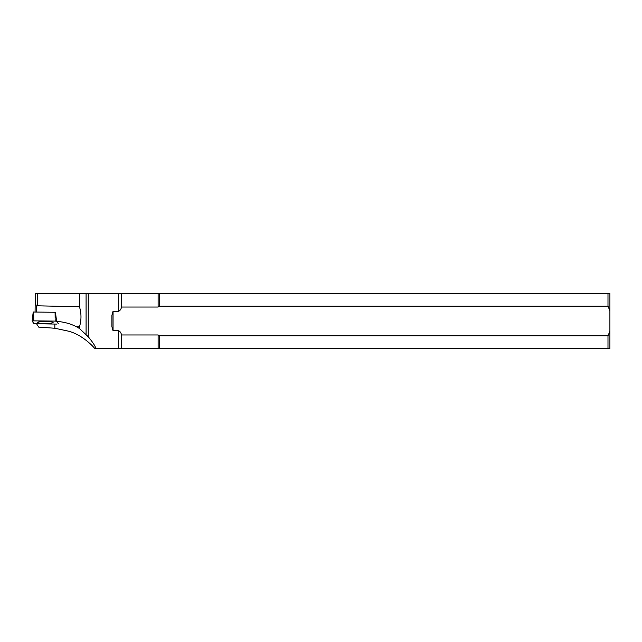 <?xml version="1.0" encoding="UTF-8"?>
<svg xmlns="http://www.w3.org/2000/svg" width="642" height="642" viewBox="0 0 642 642"><rect width="100%" height="100%" fill="white"/><g stroke="black" fill="none" stroke-linecap="round" stroke-linejoin="round"><path stroke-width="0.96" d="M607.99 348.67L159.601 348.67L159.601 335.782L607.99 335.782L607.99 348.67L609.9 348.67L609.9 293.33L79.464 293.33L79.464 306.764L37.677 305.809L36.377 306.202L35.174 302.559L35.703 293.33L37.677 293.33L37.677 305.809M79.464 293.33L37.677 293.33M79.464 328.503L79.464 326.834L76.623 326.842L79.464 328.503L88.235 336.753C92.897 342.379 95.449 346.351 95.883 348.67L94.896 348.67C92.135 345.252 81.189 334.217 68.052 331.071L54.851 328.255L38.689 327.107L36.61 323.865M79.464 326.834C81.486 320.165 81.486 313.473 79.464 306.764M76.623 326.842C70.363 323.616 63.719 321.811 56.697 321.441M159.601 335.782L158.125 334.972L158.125 348.67L159.601 348.67M158.125 348.67L95.883 348.67M159.601 293.33L159.601 306.218L158.125 307.028L121.442 307.028L121.442 293.33M118.698 293.33L118.698 311.266C120.295 310.407 121.21 308.987 121.442 307.028M118.698 311.266L113.048 311.266L111.901 315.326L111.901 326.674L113.048 330.734L118.698 330.734C120.287 331.593 121.202 333.005 121.442 334.972L121.442 348.67M121.442 334.972L158.125 334.972M607.99 293.33L607.99 306.218L159.601 306.218M607.99 335.782L609.9 331.272M609.9 310.728L607.99 306.218M56.793 324.082L33.978 323.68L32.1 321.048L33.215 312.036L55.461 312.261L56.568 321.265L58.446 323.881M33.665 311.988L33.761 320.872L55.18 321.096L55.084 312.221M53.069 322.388A7.824 0.955 180 0 0 44.932 321.522A7.824 0.955 180 0 0 37.453 322.477A7.824 0.955 180 0 0 45.277 323.432A7.824 0.955 180 0 0 53.101 322.477A7.824 0.955 180 0 0 53.069 322.388M56.568 321.265L55.18 321.096M33.761 320.872L32.1 321.048L33.215 312.036M86.076 293.33L86.076 334.45M54.851 328.255L54.851 324.058M35.174 303.08L35.085 312.004L35.166 302.92M158.125 293.33L158.125 307.028M118.698 330.734L118.698 348.67M88.235 336.753L88.235 293.33M113.048 330.734L113.048 311.266M36.321 312.02L36.377 306.202"/></g></svg>

